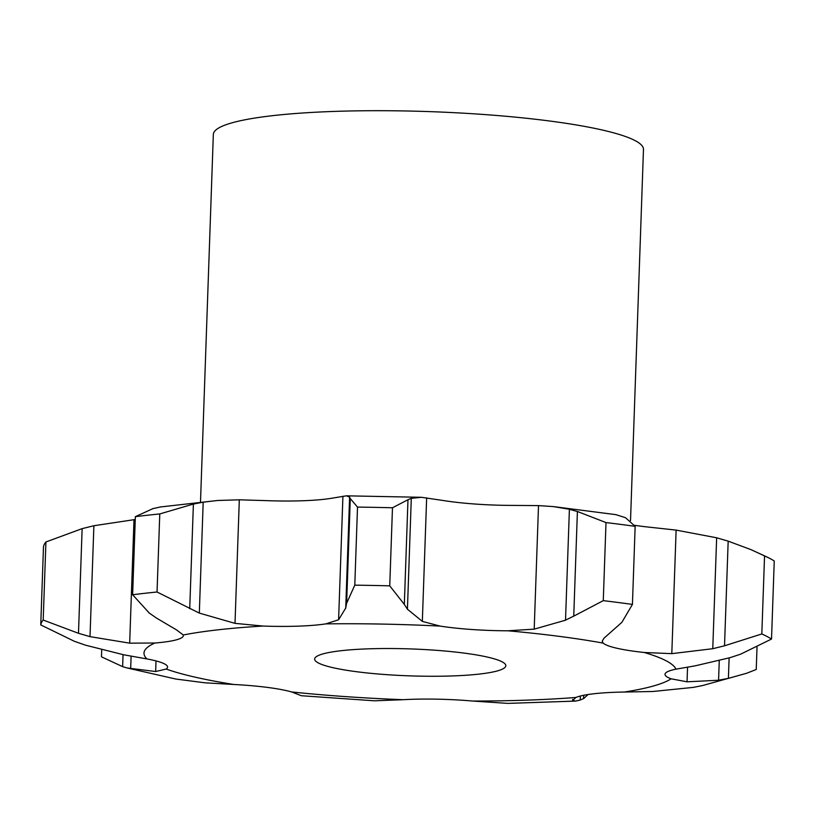 <?xml version="1.0" encoding="UTF-8"?>
<svg xmlns="http://www.w3.org/2000/svg" width="815" height="815" viewBox="0 0 815 815"><rect width="100%" height="100%" fill="white"/><g stroke="black" fill="none" stroke-linecap="round" stroke-linejoin="round"><path stroke-width="1.22" d="M149.44 613.226L132.631 594.746A370.621 52.221 2 0 1 157.04 592.006L159.771 513.939L193.389 504.057L203.19 502.183L217.707 500.481L239.315 499.809L267.463 500.665A77.211 10.88 2 0 0 302.497 500.767A77.211 10.88 2 0 0 330.197 498.495L346.406 495.826L349.604 497.109L345.733 608.021L338.602 619.767L342.921 496.223M153.098 508.56L135.351 516.669L132.631 594.746M156.918 618.361L148.768 612.717M152.395 508.754L160.81 506.879M135.351 516.669A370.621 52.221 2 0 1 159.771 513.939M160.107 507.001L217.707 500.481M183.263 634.987A266.393 37.531 2 0 1 263.082 626.052A77.211 10.88 2 0 0 298.117 626.154A77.211 10.88 2 0 0 325.827 623.883A266.393 37.531 2 0 1 440.131 626.093A77.211 10.88 2 0 0 471.987 629.516A77.211 10.88 2 0 0 507.877 630.79A266.393 37.531 2 0 1 603.182 643.116A77.211 10.88 2 0 0 616.965 648.261A77.211 10.88 2 0 0 644.237 652.489A266.393 37.531 2 0 1 675.951 669.156A77.211 10.88 2 0 0 665.203 673.618A77.211 10.88 2 0 0 665.02 674.321A77.211 10.88 2 0 0 671.112 678.814A266.393 37.531 2 0 1 624.392 692.037A77.211 10.88 2 0 0 594.145 693.728A77.211 10.88 2 0 0 575.91 697.457A266.393 37.531 2 0 1 472.619 701.043A77.211 10.88 2 0 0 437.023 699.168A77.211 10.88 2 0 0 403.191 699.698A266.393 37.531 2 0 1 302.019 693.005A266.393 37.531 2 0 1 291.658 691.955A77.211 10.88 2 0 0 267.371 687.402A77.211 10.88 2 0 0 233.762 684.478A266.393 37.531 2 0 1 166.179 669.044A77.211 10.88 2 0 0 167.564 667.088A77.211 10.88 2 0 0 164.569 663.93A77.211 10.88 2 0 0 146.914 658.917A266.393 37.531 2 0 1 154.891 643.015A77.211 10.88 2 0 0 176.702 639.744A77.211 10.88 2 0 0 183.365 635.598A77.211 10.88 2 0 0 183.263 634.987L176.539 629.903L156.236 617.923M263.082 626.052L235.005 623.363L199.318 613.094L157.04 592.006M675.951 669.156L695.042 665.865L729.894 657.705L740.529 654.211L771.52 639.052L774.25 560.985A370.621 52.221 2 0 0 768.362 557.694A370.621 52.221 2 0 0 764.552 555.881L751.145 549.707L728.172 541.14L716.65 537.788L676.124 530.107L648.618 527.101A77.211 10.88 2 0 1 634.671 525.329M507.877 630.79L534.202 629.149L565.518 620.184L569.4 509.273L553.263 506.573L538.511 505.606L512.258 505.402A77.211 10.88 2 0 1 476.368 504.128A77.211 10.88 2 0 1 444.511 500.705L421.487 497.303L346.406 495.826M235.005 623.363L239.315 499.809M199.318 613.094L203.19 502.183M189.732 608.713L193.389 504.057M154.891 643.015L129.677 643.157L90.017 636.647L78.485 633.296L43.195 620.042A370.621 52.221 2 0 0 40.75 624.911L74.45 641.323L85.707 645.236L123.829 654.812L146.914 658.917M40.75 624.911L43.48 546.834A370.621 52.221 2 0 1 45.915 541.975L82.132 528.64L93.888 525.736L135.259 519.501M325.827 623.883L338.602 619.767M407.979 499.738L392.473 507.765A370.621 52.221 2 0 0 357.51 507.093L350.287 498.617L346.63 603.273L354.79 585.16A370.621 52.221 2 0 1 389.743 585.842L404.332 604.394L407.979 499.738L411.3 498.311L421.487 497.303M350.348 498.8L349.533 496.997M440.131 626.093L422.333 621.387L426.653 497.843M166.179 669.044L155.645 671.529L156.011 660.914M553.263 506.573L615.957 514.662L625.513 517.708L635.15 526.347A370.621 52.221 2 0 0 606.003 522.578L577.397 511.484L573.75 616.14L603.273 600.645A370.621 52.221 2 0 1 632.43 604.414L621.855 622.365L604.017 638.176L602.214 641.171L603.182 643.116M578.202 511.738L568.595 509.08M233.762 684.478L205.156 682.827L175.806 679.038L127.109 667.964L122.627 666.65L101.468 656.819L101.712 649.881M291.658 691.955L301.316 695.725L374.513 700.808L403.191 699.698M644.237 652.489L671.805 653.65L712.768 648.709L724.525 645.796L761.821 633.958A370.621 52.221 2 0 1 771.52 639.052M671.112 678.814L687.035 681.809L718.575 680.24L719.258 660.853M472.619 701.043L507.725 703.386L575.553 701.083L580.219 700.044L580.361 696.03M624.392 692.037L652.815 691.497L693.361 687.381L702.601 685.537L746.642 673.261L756.239 669.492L757.023 647.263M575.91 697.457L572.762 700.452L575.553 701.083M572.527 699.973L572.792 699.372M200.5 502.03L213.336 134.404A215.201 30.318 2 0 1 429.464 111.614A215.201 30.318 2 0 1 643.473 149.43L630.515 520.622M422.333 621.387L407.429 609.223L404.332 604.394M345.642 608.469L346.721 602.774M155.645 671.529L127.109 667.964M564.703 620.551L574.565 615.702M729.119 657.95L728.406 678.365L746.642 673.261M717.597 680.403L729.394 678.151M583.703 695.277L583.581 698.618L588.104 694.512M579.883 700.156L583.917 698.435M371.385 673.384A95.64 13.478 2 0 1 314.651 659.05A95.64 13.478 2 0 1 410.699 648.923A95.64 13.478 2 0 1 505.82 665.733A95.64 13.478 2 0 1 371.385 673.384M45.915 541.975L43.195 620.042M357.51 507.093L354.79 585.16M407.429 609.223L411.3 498.311M392.473 507.765L389.743 585.842M130.665 668.86L131.113 656.126M122.627 666.65L123.045 654.659M606.003 522.578L603.273 600.645M635.15 526.347L632.43 604.414M764.552 555.881L761.821 633.958M129.677 643.157L133.996 519.613M534.202 629.149L538.511 505.606M671.805 653.65L676.124 530.107M687.035 681.809L687.554 667.118M90.017 636.647L93.888 525.736M78.485 633.296L82.132 528.64M712.768 648.709L716.65 537.788M724.525 645.796L728.172 541.14M768.362 557.694L751.145 549.707"/></g></svg>
